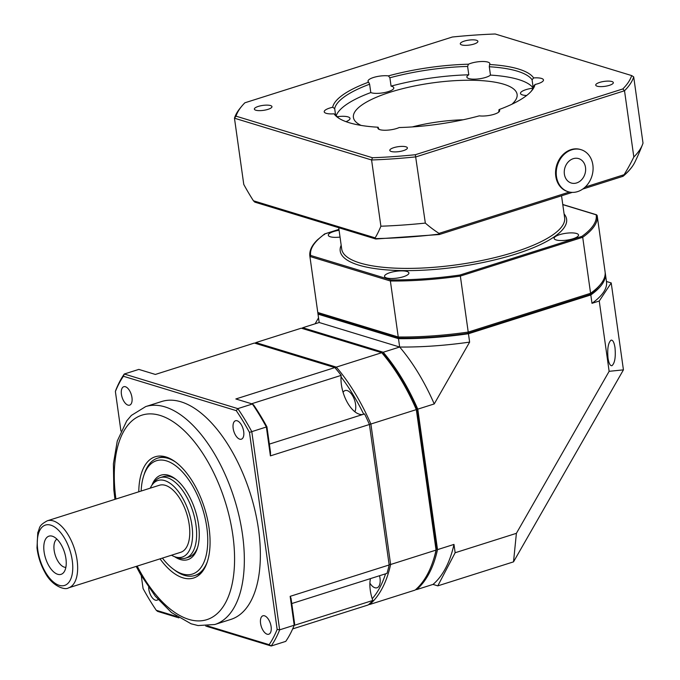 <?xml version="1.0" encoding="UTF-8"?>
<svg xmlns="http://www.w3.org/2000/svg" width="680" height="680" viewBox="0 0 680 680"><rect width="100%" height="100%" fill="white"/><g stroke="black" fill="none" stroke-linecap="round" stroke-linejoin="round"><path stroke-width="1.02" d="M175.27 556.92L178.449 557.923A42.211 20.91 -107.6 0 0 185.725 558.093A42.211 20.91 -107.6 0 0 194.718 518.202A42.211 20.91 -107.6 0 0 167.331 477.734A42.211 20.91 -107.6 0 0 160.216 477.623A42.211 20.91 -107.6 0 0 154.36 481.95L152.345 484.602A40.18 19.907 72.4 0 1 164.688 480.59A40.18 19.907 72.4 0 1 191.956 525.581A40.18 19.907 72.4 0 1 175.27 556.92A40.18 19.907 72.4 0 1 171.513 555.212M160.216 477.623L163.421 476.603A42.211 20.91 72.4 0 1 170.535 476.723A42.211 20.91 72.4 0 1 176.222 479.579M197.684 547.264A42.211 20.91 72.4 0 1 188.929 557.073L185.725 558.093M150.255 488.155A40.18 19.907 72.4 0 1 152.345 484.602M47.302 520.795L159.426 485.248A35.173 17.425 72.4 0 1 165.359 485.341A35.173 17.425 72.4 0 1 188.181 519.069A35.173 17.425 72.4 0 1 180.684 552.304L68.561 587.851A35.173 17.425 -107.6 0 0 76.058 554.616A35.173 17.425 -107.6 0 0 53.236 520.888A35.173 17.425 -107.6 0 0 47.302 520.795C37.885 525.938 40.222 527.782 37.791 532.534L36.992 547.859C38.038 556.623 40.706 564.833 44.99 572.466C52.156 586.321 65.084 590.52 68.561 587.851M52.343 536.214A20.026 9.919 72.4 0 1 52.419 536.24A20.026 9.919 72.4 0 1 64.472 552.245A20.026 9.919 72.4 0 1 63.843 572.288A20.026 9.919 72.4 0 1 45.577 558.314A20.026 9.919 72.4 0 1 52.343 536.214M65.858 567.358A14.951 7.404 72.4 0 1 55.241 555.178A14.951 7.404 72.4 0 1 56.899 539.104M567.919 191.641A21.981 18.071 -73.1 0 1 567.579 191.539A21.981 18.071 -73.1 0 1 555.637 170.773A21.981 18.071 -73.1 0 1 571.056 149.617A21.981 18.071 -73.1 0 1 580.397 149.481A21.981 18.071 -73.1 0 1 580.729 149.591M582.683 189.082L622.897 176.341L624.096 174.709A164.976 135.635 106.9 0 0 633.828 156.995L624.52 90.754A202.24 56.695 -8 0 0 633.7 76.891L643.008 143.123A202.24 56.695 -8 0 1 642.49 144.611A202.24 56.695 -8 0 1 633.828 156.995M372.47 157.743L371.586 159.978A202.24 56.695 -8 0 0 416.024 156.851L624.52 90.754L622.821 88.953L415.344 154.726A200.489 56.202 172 0 1 372.47 157.743L236.019 116.169A200.489 56.202 172 0 1 241.68 106.301A200.489 56.202 172 0 1 244.876 102.791L452.344 37.017A200.489 56.202 172 0 1 495.219 34L631.669 75.573A200.489 56.202 172 0 1 622.821 88.953M415.344 154.726L425.332 223.091A164.976 135.635 106.9 0 0 439.008 233.384L439.51 234.065A193.171 54.154 172 0 1 375.164 238.595L375.164 237.873A164.976 81.745 -107.6 0 0 380.894 226.219A202.24 56.695 -8 0 0 425.332 223.091M361.089 125.418A82.654 23.171 172 0 1 353.404 117.402A82.654 23.171 172 0 1 410.219 86.878A82.654 23.171 172 0 1 503.693 84.209A82.654 23.171 172 0 1 517.106 94.401A82.654 23.171 172 0 1 511.929 104.218M375.649 238.96L254.838 202.147L253.436 200.787A164.976 81.745 -107.6 0 1 243.772 184.433L234.464 118.201L371.586 159.978L380.894 226.219M376.252 238.901L375.164 238.595M622.446 176.383L623.543 175.729A193.171 54.154 172 0 0 634.865 162.171C632.578 166.838 628.702 171.496 623.237 176.145M498.712 112.115L499.026 109.599A102.263 28.67 -8 0 0 531.862 90.55A102.263 28.67 -8 0 0 535.015 84.49L533.486 86.513A100.504 28.177 172 0 1 531.097 91.434M533.171 87.609L532.075 79.772L533.647 77.936A12.308 3.451 172 0 1 543.465 79.874A12.308 3.451 172 0 1 543.473 79.942A12.308 3.451 172 0 1 535.015 84.49M526.66 95.489A12.308 3.451 172 0 1 520.498 93.398A12.308 3.451 172 0 1 532.967 88.171M499.026 109.599A12.308 3.451 172 0 1 499.664 110.5A12.308 3.451 172 0 1 494.181 114.257A12.308 3.451 172 0 1 479.289 115.855A102.263 28.67 -8 0 1 399.219 127.534A12.308 3.451 172 0 1 384.565 130.245A12.308 3.451 172 0 1 377.85 128.146A12.308 3.451 172 0 1 378.114 127.236A102.263 28.67 -8 0 1 338.155 117.776A102.263 28.67 -8 0 1 334.041 113.815A12.308 3.451 172 0 1 324.232 111.869A12.308 3.451 172 0 1 324.216 111.8A12.308 3.451 172 0 1 332.673 107.261A102.263 28.67 -8 0 1 368.671 82.144A12.308 3.451 172 0 1 368.024 81.243A12.308 3.451 172 0 1 373.507 77.486A12.308 3.451 172 0 1 388.399 75.888A102.263 28.67 -8 0 1 468.469 64.209A12.308 3.451 172 0 1 483.123 61.497A12.308 3.451 172 0 1 489.838 63.597A12.308 3.451 172 0 1 489.575 64.507A102.263 28.67 -8 0 1 533.647 77.936M267.997 109.353A8.882 2.49 172 0 1 259.131 110.636A8.882 2.49 172 0 1 254.362 109.115A8.882 2.49 172 0 1 262.811 105.417A8.882 2.49 172 0 1 271.957 106.641A8.882 2.49 172 0 1 267.997 109.353M405.951 146.812A8.882 2.49 172 0 1 407.397 147.908A8.882 2.49 172 0 1 398.947 151.614A8.882 2.49 172 0 1 389.793 150.382A8.882 2.49 172 0 1 395.904 147.101A8.882 2.49 172 0 1 405.951 146.812M599.692 82.391A8.882 2.49 172 0 1 608.558 81.107A8.882 2.49 172 0 1 613.335 82.628A8.882 2.49 172 0 1 604.877 86.334A8.882 2.49 172 0 1 595.731 85.102A8.882 2.49 172 0 1 599.692 82.391M461.737 44.931A8.882 2.49 172 0 1 460.292 43.834A8.882 2.49 172 0 1 468.75 40.129A8.882 2.49 172 0 1 477.896 41.361A8.882 2.49 172 0 1 471.784 44.642A8.882 2.49 172 0 1 461.737 44.931M489.575 64.507L489.294 66.742A100.504 28.177 172 0 1 532.075 79.772M489.294 66.742L490.467 75.097A12.308 3.451 172 0 1 477.105 79.033A12.308 3.451 172 0 1 466.871 77.061A12.308 3.451 172 0 1 468.784 74.8L467.611 66.436L468.469 64.209M339.142 118.413A100.504 28.177 172 0 1 336.09 115.311L334.041 113.815M379.006 129.344L378.114 127.236M332.673 107.261L334.679 108.579A100.504 28.177 172 0 1 369.614 84.209L368.671 82.144M334.679 108.579L335.572 114.937M337.238 116.713A12.308 3.451 172 0 1 350.013 118.405A12.308 3.451 172 0 1 345.984 121.652M388.399 75.888L389.895 77.775A100.504 28.177 172 0 1 467.611 66.436M389.895 77.775L391.068 86.139A12.308 3.451 172 0 1 393.813 87.847A12.308 3.451 172 0 1 384.744 92.522A12.308 3.451 172 0 1 370.796 92.565L369.614 84.209M236.019 116.169L234.464 118.201A202.24 56.695 -8 0 1 240.227 108.069L241.68 106.301M631.669 75.573L633.7 76.891M490.467 75.097A100.504 28.177 172 0 1 533.069 87.89M391.068 86.139A100.504 28.177 172 0 1 468.784 74.8M336.26 115.549A100.504 28.177 172 0 1 370.796 92.565M406.895 271.456A12.308 3.451 172 0 1 408.892 272.969A12.308 3.451 172 0 1 397.179 278.103A12.308 3.451 172 0 1 384.514 276.403A12.308 3.451 172 0 1 392.972 271.856A12.308 3.451 172 0 1 406.895 271.456M559.631 234.668A12.308 3.451 172 0 1 571.914 232.892A12.308 3.451 172 0 1 578.527 235A12.308 3.451 172 0 1 566.814 240.133A12.308 3.451 172 0 1 554.14 238.425A12.308 3.451 172 0 1 559.631 234.668M340.034 237.082A12.308 3.451 172 0 1 328.304 235.254A12.308 3.451 172 0 1 339.074 230.265M310.649 255.45L309.91 256.479L317.781 312.477A145.087 40.672 172 0 1 317.73 312.154L309.859 256.156A145.087 40.672 -8 0 0 309.91 256.479L390.379 280.993A145.087 40.672 -8 0 0 460.351 276.072L468.223 332.078A145.087 40.672 172 0 1 398.25 337L390.379 280.993L390.864 279.888L310.649 255.45A144.211 40.426 172 0 1 324.912 233.886L324.351 234.634L324.912 233.886L338.954 229.432M562.785 204.629L596.182 214.804A144.211 40.426 172 0 1 581.918 236.368L582.709 237.286A145.087 40.672 -8 0 0 597.21 215.772A145.087 40.672 -8 0 0 597.159 215.45L605.081 271.771A145.087 40.672 172 0 1 600.474 284.41A145.087 40.672 172 0 1 590.58 293.284L582.709 237.286L460.351 276.072L459.952 275.026A144.211 40.426 172 0 1 390.864 279.888M600.474 284.41L599.02 286.178A143.327 40.18 172 0 1 589.458 294.788L590.58 293.284L468.223 332.078L467.899 333.327A143.327 40.18 172 0 1 399.678 338.13L319.727 313.769L317.781 312.477L398.25 337L399.678 338.13M589.458 294.788L467.899 333.327M415.879 589.415L416.568 589.628A145.087 71.884 -107.6 0 0 437.521 549.627L417.775 409.156A145.087 71.884 -107.6 0 0 383.205 352.249L302.736 327.726A145.087 71.884 -107.6 0 0 301.962 328.398M416.882 409.326L416.322 409.615L436.058 550.094A145.087 71.884 72.4 0 1 433.296 560.346L433.84 558.654A143.327 71.017 -107.6 0 0 436.492 548.879L416.882 409.326A143.327 71.017 -107.6 0 0 383.18 353.838L381.752 352.707A145.087 71.884 72.4 0 1 416.322 409.615L370.889 424.023A145.087 71.884 -107.6 0 0 336.32 367.106L255.841 342.592A145.087 71.884 -107.6 0 0 255.076 343.264M383.205 352.249L399.661 347.029A145.087 40.672 -8 0 0 469.625 342.108L434.231 403.937A145.087 71.884 -107.6 0 0 399.661 347.029L398.488 338.674A145.087 40.672 -8 0 0 468.452 333.744L469.625 342.108M317.857 312.528A145.087 40.672 -8 0 0 317.959 313.828L319.141 322.184A145.087 40.672 -8 0 0 319.183 322.507L302.736 327.726M615 347.642C615.825 357.204 614.805 363.214 611.94 365.695C610.173 365.933 608.863 363.434 608.022 358.19C607.189 348.636 608.209 342.618 611.082 340.144C612.85 339.906 614.159 342.405 615 347.642M606.441 281.477L611.218 282.931L599.25 301.01L591.991 303.314A145.087 40.672 -8 0 0 606.492 281.8L605.319 273.445A145.087 40.672 -8 0 0 605.268 273.122L605.192 273.096M317.959 313.828A145.087 40.672 -8 0 0 318.01 314.151L319.183 322.507L399.661 347.029M591.991 303.314L590.818 294.958A145.087 40.672 -8 0 0 605.319 273.445M437.801 585.862L433.024 584.409A145.087 71.884 -107.6 0 0 453.976 544.417L455.141 552.746L437.801 585.862L513.519 561.858L623.433 369.861L611.218 282.931M599.25 301.01L609.135 371.322L516.392 533.332L455.141 552.746M623.433 369.861L609.135 371.322M318.01 314.151L398.488 338.674M468.452 333.744L590.818 294.958M437.521 549.627L453.976 544.417M433.024 584.409L416.568 589.628M434.231 403.937L417.775 409.156M513.519 561.858L516.392 533.332M291.771 603.551L386.979 573.367A145.087 71.884 72.4 0 0 389.173 564.952L290.156 596.343L291.04 598.34L294.627 623.866L294.21 625.226A162.673 80.605 72.4 0 1 285.745 641.385L271.184 646A162.673 80.605 -107.6 0 0 279.65 629.841L251.787 431.613A162.673 80.605 -107.6 0 0 237.822 408.62L252.382 404.005A162.673 80.605 72.4 0 1 266.356 426.998L249.458 432.387L277.151 629.399A160.913 79.73 72.4 0 1 269.144 644.683L207.663 625.948M251.6 403.767L341.156 375.377A26.375 13.073 -107.6 0 0 341.037 376.881A26.375 13.073 -107.6 0 0 343.085 392.343A26.375 13.073 -107.6 0 0 354.883 411.774A26.375 13.073 -107.6 0 0 362.865 414.469M269.365 444.108L364.574 413.925A145.087 71.884 72.4 0 1 369.427 424.481L270.411 455.872L270.521 452.37L266.934 426.853A160.913 79.73 -107.6 0 0 253.725 405.101L252.382 404.005L235.841 398.964L334.866 367.574A145.087 71.884 72.4 0 1 341.156 375.377M370.438 578.604A26.375 13.073 -107.6 0 0 369.911 583.193A26.375 13.073 -107.6 0 0 372.215 598.74A26.375 13.073 -107.6 0 0 372.793 600.457L294.142 625.387M372.793 600.457A145.087 71.884 72.4 0 1 368.22 604.953L292.663 628.906M120.93 430.984L115.388 391.536A160.913 79.73 72.4 0 1 123.386 376.252L236.257 410.644L237.822 408.62L124.261 374.017L138.822 369.401L155.363 374.442L254.388 343.051L334.866 367.574M271.107 626.62A9.673 4.794 72.4 0 1 268.762 634.236A9.673 4.794 72.4 0 1 261.273 626.458A9.673 4.794 72.4 0 1 262.922 615.791A9.673 4.794 72.4 0 1 271.107 626.62M158.091 599.522A9.673 4.794 72.4 0 1 157.029 600.185A9.673 4.794 72.4 0 1 155.397 600.159A9.673 4.794 72.4 0 1 148.682 587.375M121.422 394.324A9.673 4.794 72.4 0 1 123.769 386.707A9.673 4.794 72.4 0 1 131.266 394.476A9.673 4.794 72.4 0 1 129.617 405.144A9.673 4.794 72.4 0 1 121.422 394.324M237.142 420.775A9.673 4.794 72.4 0 1 243.415 430.049A9.673 4.794 72.4 0 1 241.349 439.195A9.673 4.794 72.4 0 1 233.861 431.418A9.673 4.794 72.4 0 1 235.509 420.75A9.673 4.794 72.4 0 1 237.142 420.775M176.902 616.582L156.281 610.292A160.913 79.73 72.4 0 1 143.072 588.548L141.27 575.696M236.257 410.644A160.913 79.73 72.4 0 1 249.458 432.387M145.707 406.58L161.721 401.506A114.308 56.635 72.4 0 1 258.519 529.439A114.308 56.635 72.4 0 1 230.809 619.438L214.795 624.512A114.308 56.635 -107.6 0 0 242.496 534.514A114.308 56.635 -107.6 0 0 145.707 406.58L131.376 415.412L126.727 420.869L117.266 441.039L113.407 463.811L113.823 489.812L114.954 499.35M277.151 629.399L279.65 629.841L294.21 625.226L290.156 596.343M269.144 644.683L271.184 646L205.785 626.076M123.386 376.252L124.261 374.017A162.673 80.605 -107.6 0 0 115.795 390.175L115.388 391.536M156.281 610.292L157.624 611.396L178.908 617.882M266.934 426.853L266.356 426.998L270.411 455.872M369.427 424.481L389.173 564.952M160.038 558.858A63.58 31.501 -107.6 0 0 202.453 571.489A63.58 31.501 -107.6 0 0 209.049 527.943A63.58 31.501 -107.6 0 0 166.175 457.028A63.58 31.501 -107.6 0 0 138.78 491.793M203.447 570.095A61.548 30.498 72.4 0 1 195.933 575.144L194.769 575.518A61.548 30.498 -107.6 0 0 207.315 561.808M175.72 462.145A61.548 30.498 -107.6 0 0 167.952 458.329A61.548 30.498 -107.6 0 0 157.573 458.167L158.737 457.793A61.548 30.498 72.4 0 1 167.781 457.598M141.159 491.037A59.441 29.452 72.4 0 1 143.658 475.932A59.441 29.452 72.4 0 1 166.481 460.887A59.441 29.452 72.4 0 1 207.587 534.998A59.441 29.452 72.4 0 1 173.162 569.015A59.441 29.452 72.4 0 1 162.418 558.101M157.573 458.167A61.548 30.498 -107.6 0 0 144.313 473.9L143.658 475.932M173.162 569.015L174.87 570.29A61.548 30.498 -107.6 0 0 194.769 575.518M174.649 556.716A44.319 21.955 -107.6 0 0 197.362 548.31A44.319 21.955 -107.6 0 0 175.363 478.907A44.319 21.955 -107.6 0 0 168.504 475.269A44.319 21.955 -107.6 0 0 151.963 485.129M255.493 343.392L255.841 342.592L301.274 328.185L381.752 352.707L336.32 367.106L335.469 368.288M343.085 392.343A12.308 6.103 72.4 0 1 345.151 390.55A12.308 6.103 72.4 0 1 355.572 404.328A12.308 6.103 72.4 0 1 354.883 411.774M379.534 575.722A12.308 6.103 72.4 0 1 377.009 587.784A12.308 6.103 72.4 0 1 374.935 587.75A12.308 6.103 72.4 0 1 369.911 583.193M368.993 604.282L369.682 604.494A145.087 71.884 -107.6 0 0 390.626 564.494L370.889 424.023L369.401 424.422M369.147 604.137L369.682 604.494L415.115 590.087A145.087 71.884 72.4 0 0 433.296 560.346M389.079 564.315L390.626 564.494L436.058 550.094L436.492 548.879M385.551 573.818A143.327 71.017 72.4 0 1 372.215 598.74M341.037 376.881A143.327 71.017 72.4 0 1 363.707 414.205M573.24 158.686A12.75 10.48 -73.1 0 1 584.944 173.969A12.75 10.48 -73.1 0 1 566.652 179.767A12.75 10.48 -73.1 0 1 573.24 158.686M571.727 149.821A21.981 18.071 -73.1 0 1 581.068 149.685A21.981 18.071 -73.1 0 1 591.948 175.984A21.981 18.071 -73.1 0 1 568.25 191.743A21.981 18.071 -73.1 0 1 556.308 170.977A21.981 18.071 -73.1 0 1 571.727 149.821M412.293 126.922A68.587 19.227 172 0 1 463.123 119.782M50.788 525.156A31.654 15.682 72.4 0 1 72.063 574.838A31.654 15.682 72.4 0 1 42.203 565.743A31.654 15.682 72.4 0 1 50.788 525.156M624.096 174.709L585.208 187.034M569.406 192.049L439.008 233.384M375.164 237.873L253.436 200.787M561.544 195.789L564.638 217.787A112.557 31.552 172 0 1 514.471 252.127A112.557 31.552 172 0 1 402.186 268.362A112.557 31.552 172 0 1 341.725 249.118L338.716 227.706M341.181 245.242A114.308 32.045 -8 0 0 392.98 270.291A114.308 32.045 -8 0 0 515.669 254.09A114.308 32.045 -8 0 0 564.094 213.919M581.918 236.368L459.952 275.026M115.931 499.043A107.278 53.151 72.4 0 1 160.25 415.471A107.278 53.151 72.4 0 1 232.84 535.194A107.278 53.151 72.4 0 1 206.983 619.616A107.278 53.151 72.4 0 1 137.19 566.1M439.331 234.532L375.887 238.995M572.262 192.389L439.348 234.524M634.865 162.171A228.625 228.625 0 0 0 642.49 144.611M324.581 233.963L317.534 239.768C311.763 245.352 309.204 250.818 309.859 256.156M338.946 229.389L324.7 233.903M596.623 214.812L562.768 204.501M318.529 317.857L315.129 323.791M136.213 566.406L140.641 574.617L155.252 596.139L171.496 612.578L191.08 623.781L198.042 625.558L214.795 624.512M581.068 149.685L580.397 149.481M568.25 191.743L567.579 191.539"/></g></svg>
